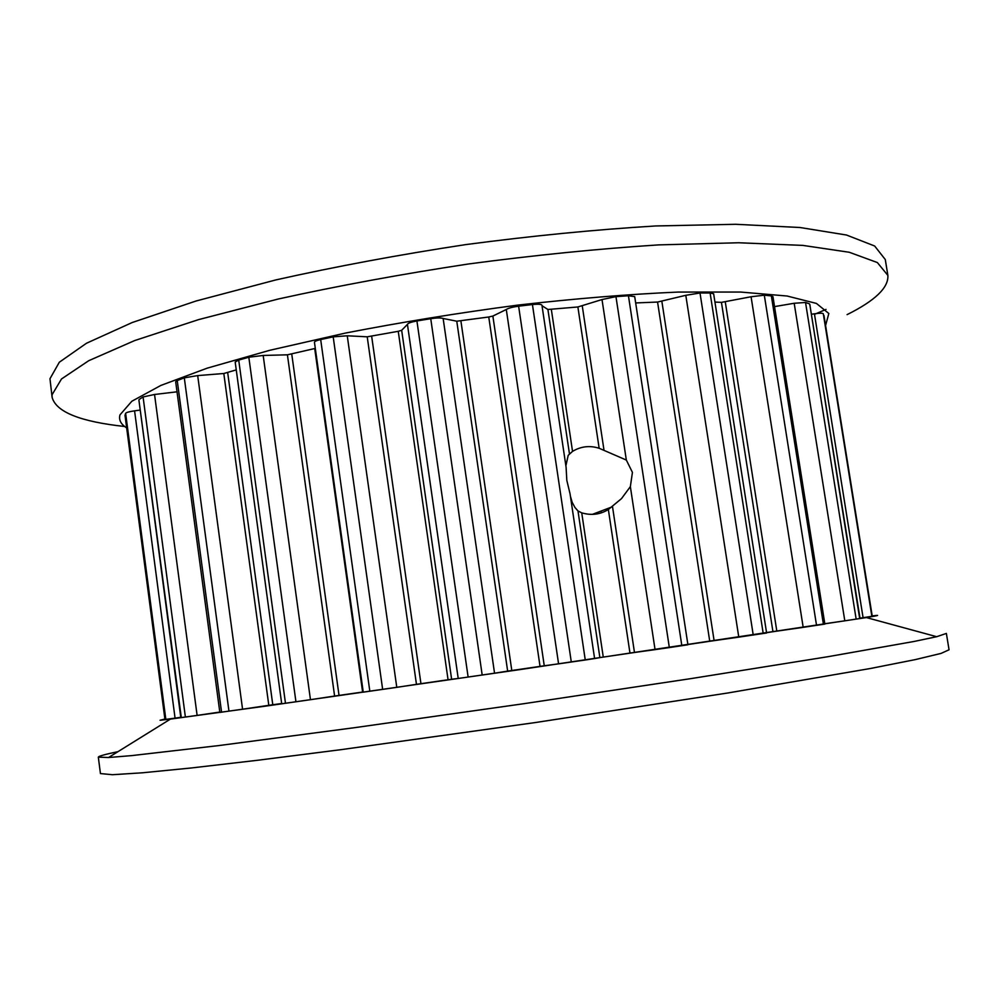 <?xml version="1.0" encoding="UTF-8"?>
<svg xmlns="http://www.w3.org/2000/svg" width="999" height="999" viewBox="0 0 999 999"><rect width="100%" height="100%" fill="white"/><g stroke="black" fill="none" stroke-linecap="round" stroke-linejoin="round"><path stroke-width="1.5" d="M164.885 719.055L160.027 720.267L170.442 719.093L266.745 705.968L518.631 669.792L866.408 617.569C879.02 615.446 880.956 614.885 872.189 615.896M98.327 757.142L100.437 773.576L112.512 774.712L142.358 772.801L191.059 767.994L257.992 760.227L340.796 749.687L535.589 722.514L727.684 693.006L870.616 668.456L915.271 659.615L941.083 653.396L949.05 649.787L946.378 633.428L936.687 636.7L914.185 641.445L827.771 656.73L691.146 678.583L523.588 703.733L355.831 727.509L218.656 745.591L131.468 755.631L108.541 757.517L98.327 757.142C98.526 756.181 105.07 754.357 117.982 751.648M825.586 325.499L828.833 313.499L816.42 303.421L787.075 296.016L740.559 292.045L678.021 292.07C629.17 294.181 575.761 298.526 517.794 305.107C458.828 312.874 401.448 322.19 345.629 333.029L269.792 350.287L207.23 368.144L160.839 385.439L131.831 401.248L119.98 414.872C118.606 419.88 120.842 424.213 126.648 427.884M124.663 426.486C80.282 421.69 56.094 411.975 52.11 397.327L52.048 394.78L61.488 378.983L88.724 360.701L134.59 340.597L198.576 319.618L278.471 298.963C338.499 285.739 401.848 274.076 468.531 263.973C535.202 255.12 598.551 248.763 658.591 244.892L738.611 242.757L802.884 245.404L849.287 252.272L877.347 262.55L887.874 275.399C888.723 287.587 875.124 300.674 847.102 314.623M52.11 397.327L49.975 378.721L59.328 362.225L86.463 343.256L132.205 322.527L196.066 300.999L275.849 279.92C335.789 266.496 399.076 254.72 465.696 244.605C532.317 235.801 595.641 229.595 655.669 225.961L735.701 224.288L800.012 227.51L846.503 235.027L874.649 246.004L885.289 259.54L887.874 275.399M630.357 486.638L632.429 472.39L626.336 460.064L602.01 299.55L615.958 296.628L669.342 647.577L655.057 649.637L630.357 486.638L621.49 498.626L608.354 509.502C600.237 514.535 591.358 515.659 581.73 512.849L577.984 510.939L574.937 507.467L572.177 502.322L570.466 496.441M594.605 658.553L585.264 660.002L532.43 304.533C538.199 303.958 541.371 304.183 541.945 305.207L566.096 467.232L566.808 480.332L570.067 493.893L594.605 658.553L599.875 657.617L577.984 510.939M565.884 465.821L568.206 455.319L572.539 451.373C580.931 446.341 589.797 445.304 599.15 448.264L626.336 460.064M542.02 305.719L547.914 309.49L577.884 306.968L602.01 299.55M612.499 506.593L634.477 652.497L629.982 653.159L608.354 509.502M581.73 512.849L603.271 657.092L599.875 657.617M634.477 652.497L655.057 649.637M763.224 633.528L710.102 292.969L713.648 293.793L766.608 632.991L738.785 637.137L685.801 295.304L700.012 292.994L753.234 635.039M710.102 292.969L700.012 292.994M823.413 624.325L771.365 295.916L772.939 296.566L824.862 624.088L803.184 627.347L751.073 296.753L764.31 295.192L816.545 625.386M771.365 295.916L764.31 295.192M859.689 618.556L809.764 304.183L860.052 618.493L844.804 620.829L794.193 303.271L805.531 302.472L856.155 619.143M809.34 303.808L805.531 302.472M823.288 313.723L872.252 616.246L863.086 617.694L814.422 313.798C819.58 313.062 822.527 313.037 823.288 313.723L871.865 616.371M165.846 719.442L125.624 413.324C126.374 412.412 129.346 411.588 134.578 410.839L175.062 718.131L164.96 719.492M125.624 413.324L125.012 415.297L164.96 719.505L125.012 415.297M185.389 717.07L143.082 396.953L154.545 394.48L197.115 715.396L180.819 717.657L138.886 399.937L181.306 717.607M143.082 396.953L139.298 399.375M228.958 711.176L184.303 377.834L197.69 375.599L242.57 709.203L219.842 712.412L175.674 381.755L177.235 380.569L221.566 712.2M184.303 377.834L177.235 380.569M295.941 701.81L248.826 357.23L263.187 355.457L310.452 699.675L281.706 703.783L235.177 362L238.711 360.077L285.477 703.284M248.826 357.23L238.711 360.077M382.654 689.435L333.191 336.85L347.252 335.789L396.778 687.349L363.249 692.17L314.448 342.282C314.523 341.408 316.596 340.497 320.679 339.56L369.83 691.283M333.191 336.85L320.679 339.56M482.192 675.062L430.744 318.681C436.788 317.782 440.921 317.719 443.144 318.481L494.542 673.201L458.216 678.471L407.442 324.388C407.892 323.189 411.051 322.04 416.92 320.966L468.131 677.097M430.744 318.681L416.92 320.966M585.264 660.002L558.578 663.848L506.293 309.49C508.479 308.104 512.587 307.005 518.618 306.181L571.303 662.05M532.43 304.533L518.618 306.181M681.842 645.716L628.433 295.766L634.702 296.616L687.924 644.767L669.342 647.577M628.433 295.766L615.958 296.628M603.271 657.092L629.982 653.159M443.144 318.481L456.768 321.203L488.761 316.995L492.869 316.059L506.293 309.49M494.542 673.201L507.654 671.116L456.768 321.203M460.901 320.954L511.8 670.504L507.654 671.116M511.8 670.504L540.034 666.383L488.761 316.995M492.869 316.059L544.255 665.771L540.034 666.383M544.255 665.771L558.578 663.848M347.252 335.789L367.22 336.813L398.251 331.306L401.673 330.294L407.442 324.388M396.778 687.349L416.458 684.34L367.22 336.813M371.665 336.326L420.941 683.678L416.458 684.34M420.941 683.678L448.064 679.757L398.251 331.306M401.673 330.294L451.623 679.258L448.064 679.757M451.623 679.258L458.216 678.471M263.187 355.457L287.412 354.807L315.297 348.401M310.452 699.675L334.603 696.053L287.412 354.807M291.758 354.133L339.023 695.404L334.603 696.053M339.023 695.404L362.612 692.045L314.71 348.539M197.69 375.599L223.801 373.501L236.263 369.892M242.57 709.203L268.806 705.319L223.801 373.501M227.697 372.714L272.777 704.745L268.806 705.319M272.777 704.745L281.668 703.508M154.545 394.48L177.023 391.808M197.115 715.396L219.805 712.062M134.578 410.839L140.222 410.065M175.062 718.131L180.782 717.294M823.975 315.509L872.252 616.246M859.989 618.144L863.086 617.694M811.375 314.26L814.422 313.798M824.812 623.726L844.804 620.829M774.537 306.606L794.193 303.271M766.558 632.692L772.951 631.718L721.44 302.36L751.073 296.753M714.934 302.073L721.44 302.36M725.299 302.048L776.822 631.143L772.951 631.718M776.822 631.143L803.184 627.347M687.899 644.542L709.74 641.283L657.567 302.048L685.801 295.304M635.676 302.947L657.567 302.048M661.887 301.486L714.11 640.646L709.74 641.283M714.11 640.646L738.785 637.137M826.023 309.39L814.51 314.335M551.348 309.515L572.539 451.373M599.15 448.264L577.884 306.968M601.061 511.051L601.323 512.849M569.442 453.771L547.914 309.49M582.305 306.193L603.933 449.725M608.141 508.366L608.316 509.527M170.442 719.093L108.541 757.517M866.408 617.569L936.687 636.7M592.307 514.385L612.187 506.83M594.605 658.566L570.067 493.893M566.108 467.345L541.945 305.207M606.118 509.128L606.343 510.689"/></g></svg>
